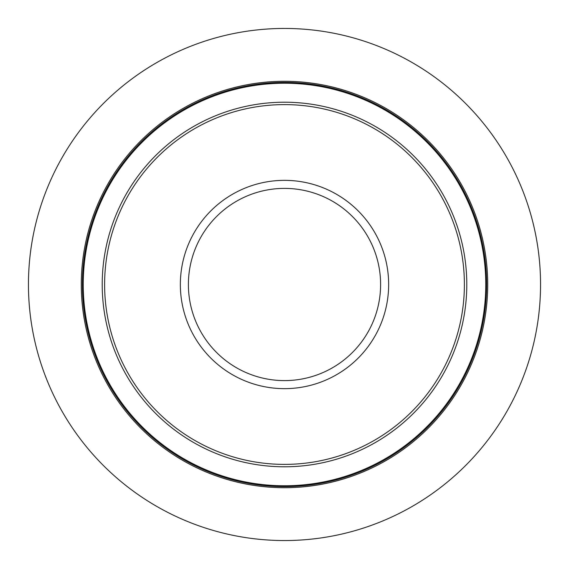 <?xml version="1.0" encoding="UTF-8"?>
<svg xmlns="http://www.w3.org/2000/svg" width="569" height="569" viewBox="0 0 569 569"><rect width="100%" height="100%" fill="white"/><g stroke="black" fill="none" stroke-linecap="round" stroke-linejoin="round"><path stroke-width="0.85" d="M540.55 284.5A256.05 256.05 0 0 1 284.5 540.55A256.05 256.05 0 0 1 28.45 284.5A256.05 256.05 0 0 1 284.5 28.45A256.05 256.05 0 0 1 540.55 284.5M487.711 284.5A203.211 203.211 0 0 0 284.5 81.289A203.211 203.211 0 0 0 81.289 284.5A203.211 203.211 0 0 0 284.5 487.711A203.211 203.211 0 0 0 487.711 284.5M464.389 284.5A179.889 179.889 0 0 1 284.5 464.389A179.889 179.889 0 0 1 104.611 284.5A179.889 179.889 0 0 1 284.5 104.611A179.889 179.889 0 0 1 464.389 284.5M486.609 284.5A202.109 202.109 0 0 0 284.5 82.391A202.109 202.109 0 0 0 82.391 284.5A202.109 202.109 0 0 0 284.5 486.609A202.109 202.109 0 0 0 486.609 284.5M485.77 284.5A201.27 201.27 0 0 1 284.5 485.77A201.27 201.27 0 0 1 83.23 284.5A201.27 201.27 0 0 1 284.5 83.23A201.27 201.27 0 0 1 485.77 284.5M466.786 284.5A182.286 182.286 0 0 0 284.5 102.214A182.286 182.286 0 0 0 102.214 284.5A182.286 182.286 0 0 0 284.5 466.786A182.286 182.286 0 0 0 466.786 284.5M388.648 284.5A104.148 104.148 0 0 0 284.5 180.352A104.148 104.148 0 0 0 180.352 284.5A104.148 104.148 0 0 0 284.5 388.648A104.148 104.148 0 0 0 388.648 284.5M380.604 284.5A96.104 96.104 0 0 1 284.5 380.604A96.104 96.104 0 0 1 188.396 284.5A96.104 96.104 0 0 1 284.5 188.396A96.104 96.104 0 0 1 380.604 284.5"/></g></svg>
